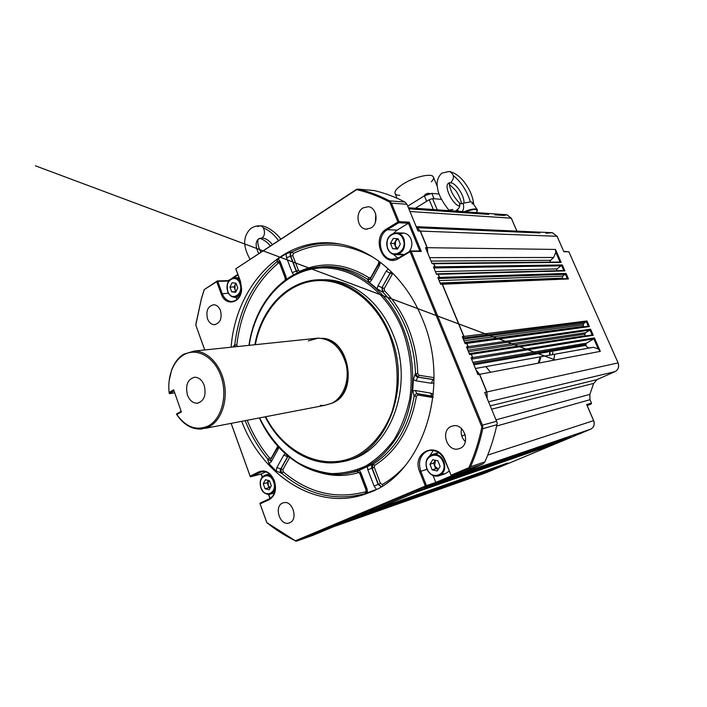 <?xml version="1.0" encoding="UTF-8"?>
<svg xmlns="http://www.w3.org/2000/svg" width="707" height="707" viewBox="0 0 707 707"><rect width="100%" height="100%" fill="white"/><g stroke="black" fill="none" stroke-linecap="round" stroke-linejoin="round"><path stroke-width="1.06" d="M451.119 426.48C440.302 430.731 446.886 451.746 458.207 448.945L459.965 448.397C470.782 444.358 464.517 423.36 453.275 425.826L451.119 426.48M465.356 441.689C461.715 438.013 460.469 433.674 461.591 428.672M282.535 503.084C273.812 506.468 279.786 525.814 288.756 523.1L289.702 522.773C298.469 519.548 292.627 500.149 283.701 502.704L282.535 503.084M207.505 318.804C209.007 322.551 211.305 324.513 214.389 324.681C220.195 323.214 222.228 318.512 220.496 310.585C219.002 306.9 216.749 304.947 213.744 304.735C207.858 306.14 205.781 310.824 207.505 318.804M362.947 207.929C354.941 212.507 357.247 228.644 365.996 229.148L371.034 227.963C379.04 223.571 376.955 207.425 368.294 206.709L362.947 207.929M375.364 222.396L375.788 214.371M398.907 222.263L399.013 221.618L409.194 222.139L408.416 223.244L398.686 222.767L398.907 222.263L397.9 221.989L386.57 228.971C370.768 237.808 383.061 268.439 398.589 258.515L410.087 251.736L481.891 427.037C478.886 441.442 474.556 454.99 468.882 467.698L451.048 475.21L445.216 460.611C437.598 440.143 411.138 452.135 419.675 471.666L425.331 486.045L295.385 540.784C285.336 535.915 275.827 529.879 266.857 522.667L260.088 503.844L269.332 499.575C275.164 495.881 276.844 489.624 274.378 480.795C270.648 472.594 265.602 469.554 259.248 471.684L250.119 476.129L250.305 476.712L261.343 473.982L262.377 476.854M260.088 503.844L260.326 502.977L269.57 498.709C275.103 495.209 276.693 489.271 274.351 480.91C271.515 474.256 267.405 471.154 262.041 471.604L250.879 476.704M375.382 489.792L365.245 493.61C335.074 501.546 307.262 494.794 281.81 473.345L276.137 470.986L268.969 463.704L267.776 459.497L269.65 458.101L271.329 458.012L277.657 446.541M241.706 421.328C262.659 476.659 318.123 512.434 367.481 493.265C421.796 475.723 452.065 387.507 422.273 318.733C406.613 279.751 375.691 251.816 343.726 244.861C286.609 231.277 235.908 283.171 231.118 347.208M409.106 251.639C411.987 247.883 412.605 243.668 410.961 239.001C409.415 235.546 407.029 233.566 403.794 233.071L399.649 233.77M451.048 475.21L444.995 460.752C441.415 453.205 436.192 449.785 429.308 450.5L426.913 451.252C420.011 455.361 417.961 462.033 420.771 471.242L426.427 485.612L435.795 482.421L435.901 483.332L426.1 486.69L297.09 540.952L313.263 535.208L348.304 520.538M433.32 450.465L429.874 455.644M438.596 452.621L435.795 454.327M270.286 474.53L269.429 475.528M239.222 278.24L237.861 279.203M248.97 345.343C254.688 303.436 283.931 269.208 320.342 267.078C352.528 264.347 387.816 289.163 403.494 329.047C415.999 360.234 415.645 397.873 402.787 426.401C388.143 455.776 367.269 471.755 340.155 474.353C307.412 476.739 275.085 452.789 259.389 417.925M359.403 472.718L357.044 471.357L359.262 470.243L360.915 472.868L367.101 489.067L367.56 493.124M367.287 466.611L372.907 464.172C371.626 465.1 371.299 466.443 371.935 468.175L367.826 469.757L367.287 466.611L359.262 470.243M372.907 464.172L373.19 464.119C395.063 450.076 408.717 427.382 414.169 396.035L412.694 390.883L415.416 390.547L430.625 393.083L433.311 394.338M413.365 379.588L415.23 373.747C415.336 375.656 416.211 376.796 417.872 377.176L415.999 380.817L413.365 379.588L412.694 390.883M415.23 373.747L415.504 373.667C415.009 357.989 411.907 342.983 406.18 328.64C400.374 314.368 392.571 302.154 382.787 292.009L382.266 287.608L384.263 288.509L384.52 290.71L382.505 292.026L377.087 288.827L377.989 285.805L386.093 271.241L388.329 268.925M249.173 345.325C254.98 306.113 280.873 273.954 314.385 268.633C347.782 263.216 385.509 287.714 402.283 329.497C410.458 351.52 413.082 375.735 409.786 398.775C406.56 413.736 401.355 427.311 394.197 439.471C386.066 450.518 376.681 459.32 366.032 465.869C354.905 470.977 343.408 473.549 331.539 473.593C319.723 472.196 308.376 468.485 297.506 462.466C281.589 451.685 268.952 436.82 259.584 417.89M254.865 344.733C261.457 306.891 290.162 277.913 323.444 279.804C350.071 280.697 377.511 302.357 390.193 334.773C413.197 388.505 384.917 456.368 340.854 461.945C311.504 467.539 280.697 447.964 265.213 416.803M320.571 279.742L326.475 279.716C353.049 280.599 380.428 302.181 393.083 334.455C415.309 386.429 389.46 452.418 347.031 460.46M398.156 238.842L395.593 241.007L395.301 246.098L397.758 248.678M435.415 460.266L434.619 465.931L438.331 469.28L435.733 468.714L432.163 469.863L429.944 464.252L432.79 459.718L437.898 460.787L440.143 466.426L437.262 470.968L432.163 469.863M270.127 487.927L269.022 487.644L267.219 482.66L268.421 480.495L268.121 485.152L270.198 487.803M236.094 283.498L235.104 284.797L234.918 289.304L236.165 291.178M265.691 416.715C284.771 454.716 326.475 473.372 359.456 454.106C373.411 445.136 384.025 431.685 391.316 413.754C399.667 389.46 398.995 360.376 389.442 335.127C375.134 299.211 343.213 277.409 314.182 280.909C285.071 284.364 261.687 310.956 255.342 344.68M321.747 338.326C348.896 337.99 358.962 391.537 333.642 402.477L331.274 403.511M320.315 405.394L324.646 405.367L332.007 403.158C343.302 397.475 349.682 380.79 346.28 365.13C341.446 348.083 332.087 339.077 318.212 338.114L308.27 340.907M169.15 380.693L171.562 370.221C174.231 362.974 178.27 357.627 183.687 354.198L194.16 351.07C207.204 350.734 220.513 364.476 224.19 382.752C227.954 400.993 221.318 420.258 209.387 426.613L201.61 429.043C191.747 429.573 183.369 424.615 176.485 414.161L176.812 414.532C186.074 427.346 196.608 431.12 208.415 425.87C221.865 418.8 227.901 394.992 220.805 375.726C213.912 356.346 196.113 346.987 183.316 355.117C178.023 358.467 174.081 363.69 171.465 370.768C169.097 377.494 168.31 384.723 169.106 392.465L169.38 393.622L174.709 392.836M187.452 395.063C189.617 400.48 192.852 403.211 197.182 403.237C204.12 401.152 206.462 395.186 204.208 385.35C202.069 380.039 198.897 377.326 194.69 377.22C187.629 379.208 185.216 385.156 187.452 395.063M449.29 183.352L450.606 182.768C454.716 178.252 454.345 174.479 449.493 171.448L446.082 172.119M449.519 210.014L452.851 209.519M472.117 203.925L472.303 202.485L470.685 201.804L462.908 203.333C464.092 206.046 463.889 208.804 462.316 211.605M259.089 238.586L261.89 237.95C266.15 235.714 264.807 225.948 260.132 225.851L257.551 226.54M552.582 354.499L552.786 352.21M598.272 348.931L593.447 347.287L588.851 347.985L586.227 346.35L585.935 344.362L586.563 343.116L593.907 338.821L594.419 337.902L600.331 351.352L598.272 348.931L593.836 338.847M585.166 336.046L584.875 334.128L585.493 332.767L590.062 330.063L590.566 329.153L593.27 335.295L591.317 335.1M583.717 326.846L583.204 324.911L583.805 323.444L586.96 320.96L589.426 326.554L587.499 326.342M562.807 278.77L562.206 277.886L562.701 276.137L566.06 273.45L568.472 278.947L566.661 278.646M556.533 270.737L556.983 268.907L562.304 264.931L564.937 270.914L563.143 270.604M549.763 262.129L550.612 260.317L553.625 257.481L555.799 252.364L555.49 249.438L561.19 262.403L559.414 262.076M399.835 195.326C397.095 195.291 395.496 194.628 395.027 193.356C394.515 191.049 397.113 188.009 402.822 184.235C414.09 176.768 432.587 172.614 433.435 177.218C433.806 178.438 433.117 179.985 431.35 181.858M408.858 208.848L488.731 214.415M334.782 526.3L485.249 473.089L590.619 429.22C593.898 427.417 594.896 424.553 593.606 420.638L586.642 404.528L591.45 403.131L591.158 403.98L586.996 405.191M493.733 468.768L482.943 473.239L347.623 520.953L335.277 526.132M347.623 520.953L348.533 520.44M359.58 515.916L493.786 468.75M367.569 512.566L500.954 465.789L359.677 515.889M367.605 512.557L500.954 465.789M548.835 445.976L416.025 492.24L375.214 509.367L507.697 462.997L367.675 512.531M421.469 489.942L548.897 445.958M570.222 437.085L558.91 441.813L432.931 485.143L551.186 445.012L421.575 489.907M445.817 479.682L570.885 436.864M590.628 429.211L461.017 473.354L446.55 479.426M461.017 473.354L462.245 472.656M487.211 398.58L486.929 391.943L618.095 362.894L568.861 251.772L563.859 251.727L557.081 236.377M600.331 351.352L479.646 374.33L486.929 391.943M479.646 374.33L476.094 370.115M593.907 338.821L471.56 359.156M472.409 358.626L472.7 357.548L594.419 337.902M593.27 335.295L471.357 354.295L472.7 357.548M471.357 354.295L469.421 353.977L471.189 354.322L472.532 357.574L471.542 359.094M590.062 330.063L467.062 348.251M467.901 347.72L468.193 346.642L590.566 329.153M589.426 326.554L466.85 343.408L468.193 346.642M466.85 343.408L465.993 342.913M586.448 321.862L462.846 338.043M463.686 337.513L463.969 336.426L586.96 320.96M568.472 278.947L442.379 284.223L463.969 336.426M442.379 284.223L441.619 283.754M565.547 274.334L439.294 278.496L438.473 279.062M439.294 278.496L439.568 277.418L566.06 273.45M564.937 270.914L438.269 274.272L439.568 277.418M438.269 274.272L436.334 273.874M561.8 265.814L434.929 267.944L434.116 268.51M434.929 267.944L435.203 266.866L562.304 264.931M561.19 262.403L433.912 263.729L435.203 266.866M433.912 263.729L433.179 263.269M427.797 253.221L427.275 247.689L555.49 249.438M563.709 251.392L557.107 236.315L552.361 232.691L557.036 236.279L420.409 231.083L427.275 247.689M420.409 231.083L416.317 226.929M415.354 208.256L429.22 199.692L432.534 198.596L441.486 199.383M407.745 206.17L424.386 195.804L431.809 193.365L439.188 194.063M425.322 194.982L425.464 194.222L428.089 193.258M593.615 420.656L593.668 420.621C594.949 424.518 593.942 427.382 590.637 429.211L576.019 435.247M586.845 405.014L586.642 404.528M560.05 262.032L555.799 252.364M563.797 270.551L561.729 265.841M567.332 278.585L565.476 274.369M588.286 326.219L586.377 321.897M592.13 334.968L589.983 330.098M558.91 441.813L558.919 441.062L560.333 440.47M551.186 445.012L551.389 444.562M482.943 473.239L484.481 472.029M494.626 214.831L503.693 215.467L506.999 214.787L511.294 218.295M455.485 211.119L457.252 209.679C459.356 208.132 460.08 206.25 459.453 204.031L462.908 203.333M457.252 209.679L458.834 211.358M169.106 392.465L173.639 389.787L181.39 411.925L176.812 414.532M176.423 414.055L181.169 411.297M174.019 390.883L169.38 393.622M235.899 283.18L234.044 286.945L235.793 291.673L231.71 291.841L229.961 287.086L232.082 282.765L235.979 283.189L237.746 287.97L235.608 292.291L231.71 291.841M435.335 460.248L433.515 463.138L435.733 468.714M396.874 238.692L394.232 243.464L396.371 248.74L392.641 248.696L390.485 243.394L393.225 238.445L398.129 238.78L400.303 244.101L397.546 249.067L392.641 248.696M397.67 248.837L396.371 248.74M234.044 286.945L229.961 287.086M265.054 488.749L269.093 489.783L271.32 485.789L269.5 480.769L265.461 479.753L263.251 483.747L265.054 488.749L269.022 487.644M267.219 482.66L263.251 483.747M433.515 463.138L429.944 464.252M394.232 243.464L390.485 243.394M289.039 456.969L287.802 456.678L288.138 456.227M346.077 473.681L357.495 471.277M289.667 457.473L282.844 469.66L280.962 468.909L287.802 456.678L283.754 455.167L285.124 453.62M417.501 393.658L417.89 395.027L416.396 396.274L414.169 396.035L416.573 393.507M374.268 467.336L380.49 483.508L378.439 484.304L372.218 468.131L373.19 464.119L374.754 465.339L374.268 467.336L371.935 468.175L378.174 484.436L374.065 486.027L367.826 469.757M432.825 396.512L432.984 397.352M434.027 378.554L433.285 379.5L418.137 377.105L415.504 373.667L417.749 373.579L419.074 375.293L417.872 377.176L433.082 379.588L431.226 383.265L415.999 380.817M391.378 271.806L390.096 273.088L381.983 287.625L390.352 273.141L392.35 274.06L384.263 288.509M377.989 285.805L381.983 287.625L382.505 292.026M416.626 393.516L413.904 396.035M360.199 473.213L357.044 471.357M287.97 456.086L280.67 468.98L276.905 467.468L283.754 455.167M277.701 446.161L277.285 447.593L278.081 446.585M285.814 279.663L285.637 277.789L285.018 277.515L285.946 276.499L286.45 279.212M297.894 272.699L296.489 271.117L290.78 256.279C290.303 254.37 290.727 252.938 292.053 251.984L293.414 253.442L292.769 255.589L286.503 257.64L286.061 253.76L291.752 251.966C290.241 252.903 289.817 254.334 290.48 256.261L296.215 271.17L297.638 272.814M378.475 264.683L370.397 278.717L371.422 280.308L369.469 282.438L367.437 279.406L368.966 279.804L370.406 279.044M367.437 279.406L367.675 279.345C353.173 269.924 338.238 265.699 322.869 266.68L315.914 267.529M379.27 261.484L378.908 263.897L370.397 278.717L368.966 279.804L367.675 279.345L369.169 277.878L370.91 277.374L378.846 262.969M292.769 255.589L298.478 270.428L300.086 271.762M298.478 270.428L292.221 272.557L286.503 257.64M293.635 274.793L292.221 272.557M285.319 276.958L279.99 262.977L279.362 262.686L280.272 261.634L285.946 276.499M279.451 262.933L278.417 263.048C254.812 282.915 240.937 310.258 236.81 345.087L237.287 346.571M235.104 346.792L234.786 344.875C238.957 309.595 252.991 281.89 276.879 261.74L278.417 263.048M279.548 262.226L278.213 261.281L276.631 261.687L278.24 261.298M233.01 347.013L234.494 344.936L236.81 345.087M270.268 460.186L268.033 459.373C258.532 447.991 250.905 435.088 245.143 420.665M277.259 448.211L270.516 459.877L271.241 461.733L268.969 463.704M267.776 459.497L269.977 460.328L270.516 459.877L277.285 447.593L278.028 449.44L271.241 461.733M278.726 447.292L278.028 449.44M282.844 469.66L283.268 471.878C308.411 493.009 335.86 499.637 365.625 491.763L366.279 491.215M281.51 473.425C280.14 472.126 279.857 470.641 280.67 468.98L281.81 473.345L283.268 471.878M365.042 493.716L365.625 491.763M366.385 489.394L360.296 473.416L359.783 473.487L365.952 489.651C366.332 492.302 366.076 493.645 365.166 493.672C366.509 492.929 366.942 491.559 366.447 489.553L367.101 489.067M357.521 471.277L359.783 473.487L360.915 472.868M380.49 483.508L382.39 484.472C390.467 479.823 397.882 473.805 404.625 466.417M382.593 485.727L382.39 484.472M381.356 486.487L378.174 484.436L381.091 486.655M433.082 396.53L431.933 396.097L430.625 393.083M431.685 396.044L416.75 393.534L415.416 390.547M386.093 271.241L390.352 273.141L391.545 271.974M393.012 273.441L392.35 274.06M369.469 282.438L377.087 288.827M378.864 261.183L378.395 264.206L379.447 265.779L371.422 280.308M291.752 251.966L292.053 251.984C307.041 244.445 323.081 241.829 340.173 244.136M276.631 261.687L278.169 258.842L286.061 253.76M278.169 258.842L280.272 261.634M234.494 344.936L234.662 346.845M276.137 470.986L276.905 467.468M376.398 489.271L374.065 486.027M433.992 382.92L431.226 383.265M380.375 262.306L379.447 265.779M238.533 295.535L239.593 296.215M235.228 297.187L237.278 299.176M217.314 281.006L228.485 281.059L217.729 281.359L222.184 293.485C224.207 298.504 227.327 301.173 231.525 301.491C237.278 300.943 240.636 296.807 241.591 289.075L240.495 281.66L235.749 268.819L356.646 189.653C367.879 192.207 378.925 196.378 389.787 202.175L397.9 221.989M273.582 491.692L274.82 492.125M442.025 473.92L444.942 473.814L449.166 471.207M399.234 253.866L404.05 254.626M419.825 250.967L408.416 223.244L397.166 230.111L393.799 233.071M393.375 254.343L397.953 258.179M398.686 222.767L387.348 229.74C375.771 236.067 379.5 259.027 392.191 259.319L398.748 257.755L410.546 250.879L421.266 251.436L411.191 251.356L482.421 425.154L496.588 421.275L484.684 392.447L486.761 391.987L479.479 374.365L476.164 370.291M217.729 281.359L217.261 280.988L216.731 281.695L221.176 293.82C225.365 306.918 241.29 303.568 241.635 289.181L240.486 281.351L235.917 269.075M204.765 349.965L195.786 325.07L196.007 323.567L201.407 298.646L204.208 289.596L216.731 281.695M195.804 325.052L201.38 298.955L204.137 289.976M265.779 471.834L261.201 474.017M295.385 540.784L266.857 522.667M425.331 486.045L426.33 486.31L426.427 485.612M433.082 475.564L435.795 482.421L451.269 475.908M358.44 189.149C368.93 191.632 379.261 195.521 389.424 200.832L405.005 202.061C394.957 196.864 384.749 193.046 374.383 190.607L358.219 189.105L356.646 189.653M405.005 202.061L406.985 204.314L391.431 203.13L390.441 201.76L389.787 202.175M373.588 190.536L374.383 190.607M484.887 461.892C490.048 450.218 494.052 437.836 496.915 424.73L482.766 428.689C479.867 442.096 475.811 454.76 470.597 466.682L484.887 461.892L482.757 464.048L468.441 468.882L470.597 466.682M496.588 421.275L497.207 422.927L496.915 424.73M481.891 427.037L482.713 426.948L482.421 425.154M468.882 467.698L469.545 468.069M482.766 428.689L482.713 426.948M411.191 251.356L410.652 250.923L410.087 251.736M250.119 476.129L231.154 423.36M390.441 201.76L389.424 200.832M217.261 280.988L204.208 289.596M356.911 189.105L235.749 268.819M217.19 280.944L228.273 280.635L229.757 279.663M259.902 503.402L266.901 522.88M195.786 325.07L204.73 349.965M250.305 476.712L231.109 423.36M445.64 479.735L433.029 484.967M428.486 486.867L424.262 488.652M419.746 490.543L416.114 492.072M373.393 509.994L370.141 511.373M365.784 513.194L362.117 514.74M357.786 516.552L347.437 521.015M295.765 541.208L297.09 540.952M461.406 472.612L451.711 475.908L461.406 472.612L435.901 483.332M451.119 475.873L451.711 475.908M468.441 468.882L451.817 475.873M446.382 479.487L482.757 464.048M427.682 252.929L427.099 247.689L420.232 231.074L417.996 230.995L406.985 204.314M427.099 247.689L425.508 247.662L432.145 263.746L433.736 263.729L431.977 263.322M434.08 268.421L435.026 266.866L433.444 266.892L436.511 274.316L438.093 274.272L436.316 273.83M462.811 337.981L463.801 336.452L462.263 336.647L465.153 343.637L466.682 343.425L464.923 343.072M467.035 348.189L468.025 346.669L466.496 346.881L469.669 354.56L471.189 354.322M472.532 357.574L471.012 357.822L477.967 374.648L479.479 374.365M410.794 250.976L420.303 250.967M391.431 203.13L399.013 221.618M438.437 278.973L439.392 277.427L437.819 277.471L440.638 284.294L442.211 284.232L440.452 283.843M420.232 231.074L416.352 227M334.597 526.37L335.091 526.194M359.439 515.969L361.869 514.952M367.437 512.619L369.894 511.585M375.037 509.42L415.849 492.302M421.337 489.995L423.997 488.882M430.068 486.328L432.755 485.205M460.849 473.416L462.033 472.744M487.123 398.368L486.761 391.987M468.025 346.669L466.682 343.425M463.801 336.452L442.211 284.232M439.392 277.427L438.093 274.272M435.026 266.866L433.736 263.729M259.248 471.684L260.008 472.267L263.004 471.489M387.577 248.466C385.713 239.107 388.77 233.893 396.751 232.833C400.012 233.328 402.416 235.325 403.962 238.825C405.968 248.148 403.008 253.442 395.098 254.688C391.713 254.255 389.23 252.24 387.639 248.634M426.984 469.271L419.675 471.666M426.931 468.847C424.872 461.388 426.86 456.563 432.87 454.354C437.73 453.823 441.407 456.218 443.925 461.53C446.002 468.891 444.111 473.725 438.243 476.041C433.258 476.695 429.494 474.309 426.94 468.874M261.007 487.733C259.336 481.025 260.901 476.774 265.708 474.963C269.491 474.636 272.381 476.801 274.378 481.476C276.092 488.157 274.581 492.443 269.835 494.326C265.973 494.723 263.039 492.549 261.033 487.803M227.787 291.425C226.222 283.56 228.396 279.018 234.309 277.789C237.172 278.063 239.302 279.91 240.716 283.348C242.404 291.249 240.3 295.871 234.379 297.223C231.454 296.993 229.28 295.128 227.857 291.629M403.087 239.116C398.545 227.044 382.602 236.845 387.763 248.334C392.111 260.362 408.293 250.835 403.087 239.116M443.042 461.865C438.349 449.139 421.761 456.528 427.099 468.768C431.588 481.423 448.424 474.344 443.042 461.865M273.565 481.785C269.756 470.447 256.712 476.792 261.042 487.715C264.71 498.992 277.931 492.894 273.565 481.785M239.903 283.622C236.2 272.805 223.633 281.059 227.84 291.39C231.41 302.172 244.136 294.13 239.903 283.622M384.52 290.71C394.462 301.005 402.38 313.395 408.293 327.88C414.099 342.427 417.254 357.662 417.749 373.579M333.271 402.451L333.342 402.416C357.353 392.067 349.824 341.525 323.956 338.759M463.898 202.997C464.835 196.413 456.156 183.007 450.606 182.768L448.432 183.316C443.528 186.171 452.648 204.915 459.709 206.197M470.349 201.787C466.85 190.713 461.185 181.973 453.364 175.583M464.066 211.729C468.98 209.767 472.797 208.848 475.519 208.963L477.358 209.705L477.331 210.933M272.389 244.551C269.12 240.468 265.62 238.268 261.89 237.95L258.267 239.143C255.315 242.156 255.466 246.955 258.727 253.539M278.478 240.539C273.963 234.37 268.872 230.129 263.216 227.795M549.746 352.74L549.551 355.047M473.884 364.759L585.988 345.334M469.289 353.641L585.104 335.772M464.667 342.462L583.514 326.36M439.118 280.608L562.701 276.137M435.406 271.629L556.983 268.907M431.049 261.086L550.612 260.317M549.905 354.985L550.09 352.687M553.749 360.225L554.695 354.225M490.587 372.253L485.833 366.597M539.149 363L540.952 356.699M540.236 356.823L538.319 363.159M516.861 231.118L511.249 218.18L409.945 211.499M585.935 344.362L473.416 363.637M583.204 324.911L463.951 340.721M562.357 278.143L440.108 283.012M584.875 334.128L468.485 351.706M461.45 429.22L461.998 429.069M495.996 419.843L589.85 394.382L593.606 383.503L596.911 379.641L614.975 371.652C618.325 369.726 619.35 366.8 618.042 362.894M593.633 383.406L491.595 409.194M568.896 251.86L618.095 362.894C619.403 366.783 618.369 369.69 615.002 371.635L488.537 401.788M490.216 405.853L596.938 379.632L593.659 383.468L589.85 394.382L589.965 399.711L591.512 403.123L589.965 399.711L496.632 426.029M593.447 347.287L475.422 368.497L593.067 347.331M417.864 227.76L539.954 232.983M553.625 257.481L429.617 257.631M487.724 455.114L593.668 420.621L586.81 404.775M465.259 434.876L461.724 435.865M433.515 263.313L558.981 262.085M437.845 273.839L562.728 270.613M466.222 342.895L587.243 326.378M467.875 350.23L585.493 332.767M463.279 339.095L583.805 323.444M441.928 283.781L566.263 278.664M472.886 362.346L586.563 343.116M470.694 353.783L591.087 335.136M430.307 486.239L556.603 442.768M442.255 481.096L558.963 441.106M375.276 509.34L507.759 462.97M593.067 419.224L590.115 412.411M561.031 245.205L559.122 240.875M433.338 209.537L429.22 199.692M432.534 198.596L437.235 209.82M424.386 195.804L426.666 201.265M431.809 193.365L434.063 198.729M581.234 433.091L485.267 473.08M591.185 403.971L587.199 405.677L591.176 403.971L591.459 403.158M589.983 399.738L589.894 394.276M563.779 251.436L568.923 251.798L563.753 251.365M416.211 226.655L552.361 232.691L545.901 233.239M476.332 212.604C478.727 208.759 475.007 208.494 465.162 211.808M432.958 397.59L417.89 395.027M419.074 375.293L434.027 377.635M416.396 396.274C410.847 428.089 396.972 451.11 374.754 465.339M358.59 472.638C345.37 476.5 332.131 476.394 318.892 472.32M299.998 271.214C322.586 261.051 345.643 263.269 369.169 277.878M247.185 420.276C252.859 434.363 260.353 446.974 269.65 458.101M373.632 257.595C345.847 242.236 319.104 240.848 293.414 253.442M228.441 293.219L221.176 293.82M397.166 230.111L387.348 229.74L386.57 228.971M398.748 257.755L398.589 258.515M269.332 499.575L269.57 498.709M237.967 274.873L233.46 277.816M268.748 494.449L270.171 498.4M228.308 280.67L229.607 279.822M232.276 278.081L237.817 274.466M270.136 498.417L268.695 494.449M262.341 476.898L261.298 474.008M409.194 222.139L421.266 251.436M438.26 278.531L439.118 278.505M433.886 267.962L434.752 267.944M357.848 516.534L359.501 515.951M365.855 513.167L367.49 512.593M373.464 509.977L375.099 509.402M419.825 490.517L421.407 489.969M428.575 486.84L430.139 486.301M471.41 358.794L472.241 358.652M466.903 347.862L467.734 347.747M462.678 337.637L463.509 337.531M459.806 448.459L458.207 448.945M289.623 522.818L288.756 523.1M215.114 324.628L214.389 324.681M367.136 229.192L365.996 229.148M368.374 492.823L367.481 493.265M403.794 233.071L396.751 232.833C388.594 233.964 385.518 239.213 387.516 248.581C389.106 252.213 391.634 254.246 395.098 254.688M438.623 452.648L432.87 454.354C426.763 456.625 424.748 461.468 426.825 468.9C429.361 474.335 433.17 476.712 438.243 476.041M269.623 473.937L265.708 474.963C260.75 476.863 259.142 481.149 260.874 487.821C262.288 492.178 265.275 494.343 269.835 494.326M239.01 277.674L234.309 277.789C228.184 279.106 225.975 283.701 227.681 291.576C229.156 295.146 231.392 297.037 234.379 297.223M323.444 279.804L326.475 279.716M324.646 405.367L205.145 428.362M171.465 370.768L171.562 370.221M198.349 403.043L197.182 403.237M473.787 204.597C472.709 195.088 468.582 187.974 465.047 183.14C460.557 176.927 455.37 173.038 449.493 171.448M449.431 171.439L441.787 173.171C437.624 177.174 436.237 182.238 437.615 188.38C438.269 194.213 442.167 201.654 449.29 210.677M472.303 202.485L477.305 209.643M260.132 225.851C266.999 225.162 277.904 234.494 280.688 239.09M260.096 225.851C256.464 225.674 253.23 226.682 250.393 228.865C240.636 239.001 245.426 250.64 250.004 259.292M259.381 238.621L258.93 238.674M549.71 352.749L549.516 355.047M429.776 193.568L427.7 193.276M433.435 177.218L437.324 186.462M554.748 354.216L553.802 360.208M555.216 359.943L35.35 165.792L547.828 357.229M540.148 356.841L538.239 363.177M408.407 207.761L506.999 214.787L511.329 218.216L516.923 231.118M359.616 515.907L493.725 468.776M421.496 489.933L548.826 445.984M470.615 353.783L592.448 334.915M466.134 342.895L588.622 326.174M441.76 283.746L567.774 278.567M437.66 273.795L564.257 270.534M433.311 263.26L560.527 262.023M590.08 412.322L593.102 419.322M559.087 240.795L561.102 245.364M395.027 193.356L397.034 198.234M425.464 194.222L424.2 195.919M580.907 433.577L581.287 433.073M615.002 371.635L596.938 379.632M260.971 252.063C256.747 245.294 257.834 238.71 258.267 239.143M259.84 238.639C260.644 238.038 267.635 241.759 270.215 245.983M460.778 203.916C458.613 202.485 456.086 199.471 453.187 194.885C449.723 189.414 448.795 181.337 449.263 182.821L448.432 183.316M449.325 184.218L455.511 190.324C457.076 191.977 461.273 200.09 461.477 203.766M476.385 212.613L477.358 209.705M318.212 338.114L194.16 351.07M320.342 267.078L315.843 267.538M285.266 280.06L285.018 277.515L279.362 262.686L278.213 261.281M416.75 393.534L433.064 396.707M239.107 297.002L235.113 297.196M232.568 301.438L231.525 301.491M274.528 492.982L270.622 494.096M444.942 473.814L439.621 475.581M402.133 254.706L396.318 254.688M393.949 259.31L392.191 259.319M358.219 189.105L374.18 190.572M237.799 274.422L232.082 278.151M250.764 476.739L261.245 474.017M261.104 474.052L262.191 477.066M268.483 494.449L269.959 498.515M431.95 263.278L433.144 263.26M464.914 343.063L465.966 342.922M440.434 283.799L441.583 283.754"/></g></svg>
